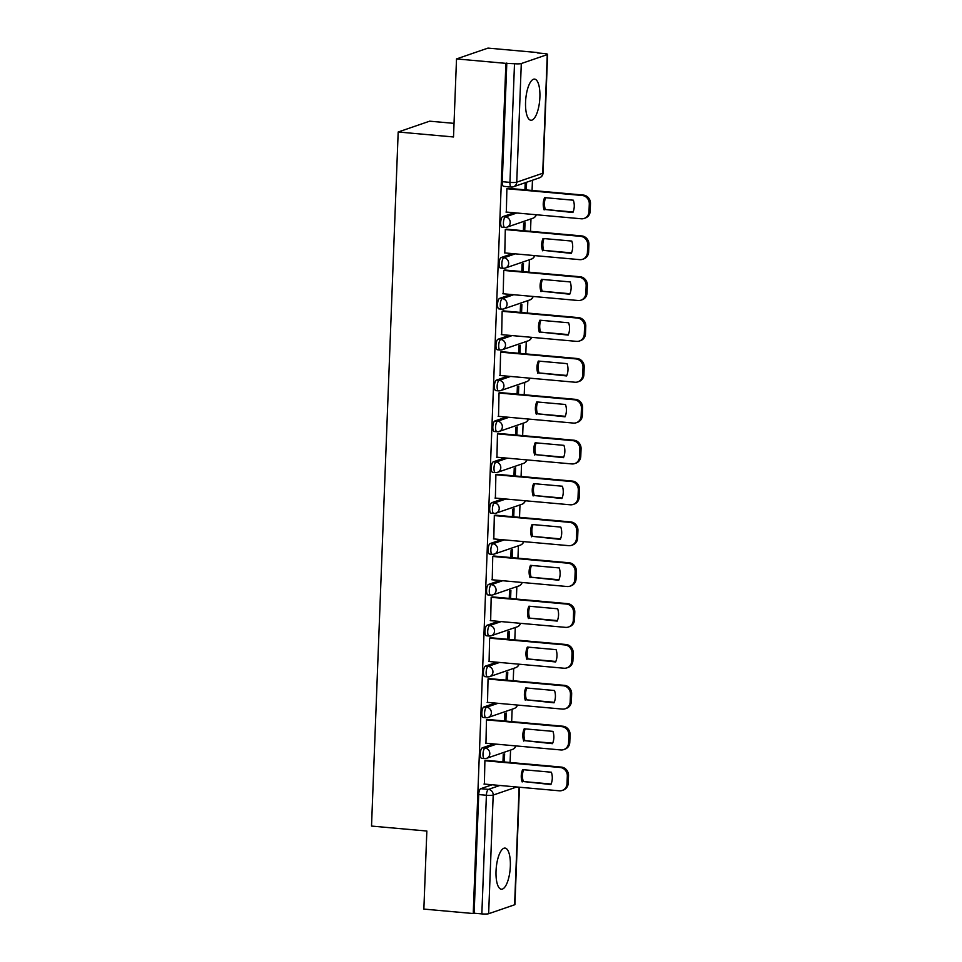 <?xml version="1.0" encoding="UTF-8"?>
<svg xmlns="http://www.w3.org/2000/svg" width="962" height="962" viewBox="0 0 962 962"><rect width="100%" height="100%" fill="white"/><g stroke="black" fill="none" stroke-linecap="round" stroke-linejoin="round"><path stroke-width="1.44" d="M510.341 866.197A20.647 6.987 95.1 0 0 505.026 848.087A20.647 6.987 95.1 0 0 496.031 871.115A20.647 6.987 95.1 0 0 501.334 889.225A20.647 6.987 95.1 0 0 510.341 866.197M539.886 97.222A20.647 6.987 95.1 0 0 534.571 79.112A20.647 6.987 95.1 0 0 525.565 102.14A20.647 6.987 95.1 0 0 530.88 120.25A20.647 6.987 95.1 0 0 539.886 97.222M493.71 743.915L482.311 747.835A5.291 1.792 95.1 0 0 480.278 753.703A5.291 1.792 95.1 0 0 481.637 758.345L484.367 758.597A5.291 1.792 -84.9 0 1 483.008 753.943A5.291 1.792 -84.9 0 1 485.04 748.075L496.44 744.167M495.274 703.054L483.886 706.974A5.291 1.792 95.1 0 0 481.842 712.842A5.291 1.792 95.1 0 0 483.213 717.484L485.942 717.736A5.291 1.792 -84.9 0 1 484.571 713.095A5.291 1.792 -84.9 0 1 486.616 707.226L498.003 703.306M496.849 662.205L485.449 666.113A5.291 1.792 95.1 0 0 483.417 671.993A5.291 1.792 95.1 0 0 484.776 676.635L487.506 676.875A5.291 1.792 -84.9 0 1 486.147 672.234A5.291 1.792 -84.9 0 1 488.179 666.365L499.579 662.445M498.412 621.344L487.025 625.264A5.291 1.792 95.1 0 0 484.992 631.132A5.291 1.792 95.1 0 0 486.351 635.774L489.081 636.014A5.291 1.792 -84.9 0 1 487.71 631.373A5.291 1.792 -84.9 0 1 489.754 625.504L501.142 621.584M499.987 580.483L488.588 584.403A5.291 1.792 95.1 0 0 486.556 590.271A5.291 1.792 95.1 0 0 487.914 594.913L490.644 595.153A5.291 1.792 -84.9 0 1 489.285 590.512A5.291 1.792 -84.9 0 1 491.317 584.643L502.717 580.723M501.563 539.622L490.163 543.542A5.291 1.792 95.1 0 0 488.131 549.41A5.291 1.792 95.1 0 0 489.49 554.052L492.219 554.304A5.291 1.792 -84.9 0 1 490.86 549.663A5.291 1.792 -84.9 0 1 492.893 543.783L504.28 539.874M503.126 498.773L491.726 502.681A5.291 1.792 95.1 0 0 489.694 508.549A5.291 1.792 95.1 0 0 491.053 513.191L493.783 513.443A5.291 1.792 -84.9 0 1 492.424 508.802A5.291 1.792 -84.9 0 1 494.456 502.934L505.856 499.013M504.701 457.912L493.302 461.82A5.291 1.792 95.1 0 0 491.269 467.7A5.291 1.792 95.1 0 0 492.628 472.342L495.358 472.582A5.291 1.792 -84.9 0 1 493.999 467.941A5.291 1.792 -84.9 0 1 496.031 462.073L507.431 458.152M506.265 417.051L494.877 420.971A5.291 1.792 95.1 0 0 492.833 426.839A5.291 1.792 95.1 0 0 494.191 431.481L496.921 431.722A5.291 1.792 -84.9 0 1 495.562 427.08A5.291 1.792 -84.9 0 1 497.594 421.212L508.994 417.292M507.84 376.19L496.44 380.11A5.291 1.792 95.1 0 0 494.408 385.978A5.291 1.792 95.1 0 0 495.767 390.62L498.496 390.861A5.291 1.792 -84.9 0 1 497.138 386.219A5.291 1.792 -84.9 0 1 499.17 380.351L510.569 376.443M509.403 335.329L498.015 339.249A5.291 1.792 95.1 0 0 495.971 345.117A5.291 1.792 95.1 0 0 497.33 349.759L500.06 350.012A5.291 1.792 -84.9 0 1 498.701 345.37A5.291 1.792 -84.9 0 1 500.745 339.49L512.133 335.582M510.978 294.48L499.579 298.388A5.291 1.792 95.1 0 0 497.546 304.257A5.291 1.792 95.1 0 0 498.905 308.898L501.635 309.151A5.291 1.792 -84.9 0 1 500.276 304.509A5.291 1.792 -84.9 0 1 502.308 298.641L513.708 294.721M512.542 253.619L501.154 257.527A5.291 1.792 95.1 0 0 499.11 263.408A5.291 1.792 95.1 0 0 500.48 268.049L503.198 268.29A5.291 1.792 -84.9 0 1 501.839 263.648A5.291 1.792 -84.9 0 1 503.884 257.78L515.271 253.86M514.117 212.758L502.717 216.678A5.291 1.792 95.1 0 0 500.685 222.547A5.291 1.792 95.1 0 0 502.044 227.188L504.773 227.429A5.291 1.792 -84.9 0 1 503.415 222.787A5.291 1.792 -84.9 0 1 505.447 216.919L516.847 212.999M510.088 762.481L510.569 750.071M511.664 721.62L512.145 709.21M513.227 680.759L513.708 668.362M514.802 639.91L515.283 627.501M516.366 599.049L516.847 586.64M517.941 558.188L518.422 545.779M519.516 517.328L519.985 504.918M521.079 476.467L521.56 464.069M522.655 435.618L523.124 423.208M524.218 394.757L524.699 382.347M525.793 353.896L526.262 341.486M527.356 313.035L527.837 300.625M528.932 272.174L529.401 259.776M530.495 231.325L530.976 218.915M532.07 190.464L532.455 180.231M537.349 52.934L544.143 53.535A5.291 0.746 2.2 0 1 547.594 54.377A5.291 0.746 2.2 0 1 547.27 54.618L521.296 63.54L516.738 182.191L542.712 173.268L547.27 54.618M454.04 123.364L429.653 121.176L398.184 131.998L453.511 136.965L456.517 58.922L505.892 63.36L473.232 913.527L423.857 909.09L426.851 831.036L371.524 826.069L398.184 131.998M456.517 58.922L487.987 48.1L537.361 52.537M519.444 787.229L514.935 904.545A5.291 0.746 -177.8 0 1 514.61 904.785L488.636 913.72A5.291 0.746 -177.8 0 1 481.842 913.9L474.146 913.215L478.703 794.564A5.291 1.792 -84.9 0 1 480.747 788.696L492.135 784.776M474.146 913.215L473.232 913.527M511.58 186.989A5.291 1.792 -84.9 0 1 511.303 187.025A5.291 1.792 -84.9 0 1 509.944 182.371L514.502 63.732L505.892 63.36M514.502 63.732A5.291 0.746 2.2 0 0 521.296 63.54M508.249 188.324L506.878 188.624L506.361 212.061M524.723 230.808L525.036 222.703L523.653 223.172L523.364 230.676M506.673 229.184L505.303 229.485L504.797 252.922M523.148 271.657L523.46 263.564L522.089 264.033L521.801 271.537M505.11 270.045L503.739 270.346L503.222 293.783M521.584 312.518L521.897 304.413L520.514 304.894L520.226 312.397M503.535 310.894L502.164 311.195L501.659 334.632M520.009 353.379L520.322 345.274L518.951 345.755L518.662 353.258M501.972 351.755L500.601 352.056L500.084 375.493M518.446 394.24L518.758 386.135L517.376 386.604L517.087 394.119M500.396 392.616L499.025 392.917L498.52 416.354M516.871 435.089L517.183 426.996L515.812 427.465L515.524 434.968M498.833 433.477L497.462 433.778L496.945 457.215M515.307 475.95L515.62 467.857L514.237 468.326L513.948 475.829M497.258 474.326L495.887 474.639L495.382 498.075M513.732 516.81L514.045 508.706L512.674 509.187L512.385 516.69M495.683 515.187L494.324 515.488L493.807 538.924M512.169 557.671L512.481 549.567L511.099 550.048L510.81 557.551M494.119 556.048L492.748 556.349L492.243 579.785M510.594 598.532L510.906 590.427L509.535 590.896L509.247 598.412M492.544 596.909L491.173 597.21L490.668 620.646M509.03 639.381L509.343 631.288L507.96 631.757L507.671 639.261M490.981 637.77L489.61 638.071L489.093 661.507M507.455 680.242L507.768 672.149L506.397 672.618L506.108 680.122M489.405 678.619L488.035 678.932L487.53 702.368M505.892 721.103L506.192 712.998L504.822 713.479L504.533 720.983M487.842 719.48L486.471 719.78L485.954 743.217M504.316 761.964L504.629 753.859L503.258 754.34L502.97 761.844M486.267 760.341L484.896 760.641L484.391 784.078M526.298 189.947L526.587 182.251M525.216 182.732L524.939 189.827M506.806 63.035L502.248 181.686A5.291 1.792 95.1 0 0 503.619 186.327L511.303 187.025A5.291 5.291 0 0 0 513.504 186.748L539.466 177.826A5.291 5.291 0 0 0 543.037 173.028L547.594 54.377M544.143 209.932A16.546 15.392 71 0 1 544.612 197.631L573.352 200.204A16.546 15.392 71 0 1 572.883 212.518L545.334 209.524A16.546 15.392 71 0 1 545.598 197.715M545.334 209.524L573.087 212.013M507.852 188.287L583.333 195.07A7.936 7.395 71 0 1 590.476 203.595L590.187 211.183A7.936 7.395 71 0 1 585.329 218.025L584.138 218.446A7.936 7.395 -109 0 0 588.997 211.604L589.285 204.004A7.936 7.395 -109 0 0 582.142 195.478L583.333 195.07M505.976 212.025L581.252 218.783A7.936 7.395 -109 0 0 584.138 218.446M506.866 188.72L582.142 195.478M542.568 250.793A16.546 15.392 71 0 1 543.037 238.48L571.789 241.065A16.546 15.392 71 0 1 571.308 253.379L543.758 250.385A16.546 15.392 71 0 1 544.023 238.576M543.758 250.385L571.524 252.874M506.289 229.148L581.769 235.93A7.936 7.395 71 0 1 588.912 244.456L588.624 252.044A7.936 7.395 71 0 1 583.754 258.886L582.563 259.295A7.936 7.395 -109 0 0 587.421 252.453L587.722 244.865A7.936 7.395 -109 0 0 580.579 236.339L581.769 235.93M504.401 252.886L579.677 259.644A7.936 7.395 -109 0 0 582.563 259.295M505.303 229.569L580.579 236.339M541.005 291.654A16.546 15.392 71 0 1 541.474 279.341L570.213 281.926A16.546 15.392 71 0 1 569.745 294.228L542.195 291.245A16.546 15.392 71 0 1 542.46 279.425M542.195 291.245L569.949 293.735M504.713 270.009L580.194 276.779A7.936 7.395 71 0 1 587.337 285.305L587.048 292.905A7.936 7.395 71 0 1 582.19 299.747L581 300.156A7.936 7.395 -109 0 0 585.858 293.314L586.147 285.726A7.936 7.395 -109 0 0 579.004 277.188L580.194 276.779M502.837 293.747L578.114 300.505A7.936 7.395 -109 0 0 581 300.156M503.727 270.43L579.004 277.188M539.429 332.515A16.546 15.392 71 0 1 539.898 320.202L568.638 322.787A16.546 15.392 71 0 1 568.169 335.089L540.62 332.106A16.546 15.392 71 0 1 540.885 320.286M540.62 332.106L568.374 334.596M503.15 310.858L578.631 317.64A7.936 7.395 71 0 1 585.774 326.166L585.485 333.766A7.936 7.395 71 0 1 580.615 340.608L579.425 341.017A7.936 7.395 -109 0 0 584.283 334.175L584.583 326.575A7.936 7.395 -109 0 0 577.44 318.049L578.631 317.64M501.262 334.608L576.539 341.366A7.936 7.395 -109 0 0 579.425 341.017M502.164 311.291L577.44 318.049M537.866 373.364A16.546 15.392 71 0 1 538.335 361.063L567.075 363.636A16.546 15.392 71 0 1 566.606 375.95L539.057 372.955A16.546 15.392 71 0 1 539.321 361.147M539.057 372.955L566.81 375.457M501.575 351.719L577.056 358.501A7.936 7.395 71 0 1 584.199 367.027L583.91 374.627A7.936 7.395 71 0 1 579.052 381.469L577.861 381.878A7.936 7.395 -109 0 0 582.719 375.036L583.008 367.436A7.936 7.395 -109 0 0 575.865 358.91L577.056 358.501M499.699 375.457L574.975 382.227A7.936 7.395 -109 0 0 577.861 381.878M500.589 352.152L575.865 358.91M536.291 414.225A16.546 15.392 71 0 1 536.76 401.924L565.5 404.497A16.546 15.392 71 0 1 565.031 416.811L537.481 413.816A16.546 15.392 71 0 1 537.746 402.008M537.481 413.816L565.235 416.305M500.012 392.58L575.492 399.362A7.936 7.395 71 0 1 582.635 407.888L582.347 415.476A7.936 7.395 71 0 1 577.477 422.318L576.286 422.739A7.936 7.395 -109 0 0 581.144 415.897L581.445 408.297A7.936 7.395 -109 0 0 574.302 399.771L575.492 399.362M498.124 416.318L573.4 423.076A7.936 7.395 -109 0 0 576.286 422.739M499.025 393.013L574.302 399.771M534.716 455.086A16.546 15.392 71 0 1 535.197 442.773L563.936 445.358A16.546 15.392 71 0 1 563.467 457.671L535.918 454.677A16.546 15.392 71 0 1 536.183 442.869M535.918 454.677L563.672 457.166M498.436 433.441L573.917 440.223A7.936 7.395 71 0 1 581.06 448.749L580.771 456.337A7.936 7.395 71 0 1 575.913 463.179L574.711 463.588A7.936 7.395 -109 0 0 579.581 456.746L579.87 449.158A7.936 7.395 -109 0 0 572.727 440.632L573.917 440.223M496.56 457.178L571.837 463.937A7.936 7.395 -109 0 0 574.711 463.588M497.45 433.862L572.727 440.632M533.152 495.947A16.546 15.392 71 0 1 533.621 483.633L562.361 486.219A16.546 15.392 71 0 1 561.892 498.52L534.343 495.538A16.546 15.392 71 0 1 534.607 483.718M534.343 495.538L562.097 498.027M496.873 474.302L572.354 481.072A7.936 7.395 71 0 1 579.497 489.598L579.196 497.198A7.936 7.395 71 0 1 574.338 504.04L573.148 504.449A7.936 7.395 -109 0 0 578.006 497.607L578.306 490.007A7.936 7.395 -109 0 0 571.163 481.481L572.354 481.072M494.985 498.039L570.262 504.797A7.936 7.395 -109 0 0 573.148 504.449M495.887 474.723L571.163 481.481M531.577 536.808A16.546 15.392 71 0 1 532.058 524.494L560.798 527.08A16.546 15.392 71 0 1 560.317 539.381L532.78 536.387A16.546 15.392 71 0 1 533.044 524.579M532.78 536.387L560.533 538.888M495.298 515.151L570.779 521.933A7.936 7.395 71 0 1 577.921 530.459L577.633 538.059A7.936 7.395 71 0 1 572.775 544.901L571.572 545.31A7.936 7.395 -109 0 0 576.442 538.467L576.731 530.868A7.936 7.395 -109 0 0 569.588 522.342L570.779 521.933M493.422 538.9L568.698 545.658A7.936 7.395 -109 0 0 571.572 545.31M494.312 515.584L569.588 522.342M530.014 577.657A16.546 15.392 71 0 1 530.483 565.355L559.223 567.929A16.546 15.392 71 0 1 558.754 580.242L531.204 577.248A16.546 15.392 71 0 1 531.469 565.44M531.204 577.248L558.958 579.749M493.734 556.012L569.215 562.794A7.936 7.395 71 0 1 576.358 571.32L576.058 578.92A7.936 7.395 71 0 1 571.2 585.762L570.009 586.171A7.936 7.395 -109 0 0 574.867 579.328L575.156 571.729A7.936 7.395 -109 0 0 568.025 563.203L569.215 562.794M491.847 579.749L567.123 586.519A7.936 7.395 -109 0 0 570.009 586.171M492.748 556.445L568.025 563.203M528.439 618.518A16.546 15.392 71 0 1 528.92 606.204L557.659 608.79A16.546 15.392 71 0 1 557.178 621.103L529.641 618.109A16.546 15.392 71 0 1 529.906 606.3M529.641 618.109L557.395 620.598M492.159 596.873L567.64 603.655A7.936 7.395 71 0 1 574.783 612.181L574.494 619.768A7.936 7.395 71 0 1 569.636 626.611L568.434 627.032A7.936 7.395 -109 0 0 573.304 620.177L573.592 612.59A7.936 7.395 -109 0 0 566.45 604.064L567.64 603.655M490.283 620.61L565.56 627.368A7.936 7.395 -109 0 0 568.434 627.032M491.173 597.306L566.45 604.064M526.875 659.379A16.546 15.392 71 0 1 527.344 647.065L556.084 649.651A16.546 15.392 71 0 1 555.615 661.964L528.066 658.97A16.546 15.392 71 0 1 528.33 647.161M528.066 658.97L555.82 661.459M490.596 637.734L566.077 644.516A7.936 7.395 71 0 1 573.22 653.042L572.919 660.629A7.936 7.395 71 0 1 568.061 667.472L566.871 667.881A7.936 7.395 -109 0 0 571.729 661.038L572.017 653.451A7.936 7.395 -109 0 0 564.874 644.925L566.077 644.516M488.708 661.471L563.985 668.229A7.936 7.395 -109 0 0 566.871 667.881M489.61 638.155L564.874 644.925M525.3 700.24A16.546 15.392 71 0 1 525.781 687.926L554.521 690.512A16.546 15.392 71 0 1 554.04 702.813L526.491 699.831A16.546 15.392 71 0 1 526.755 688.01M526.491 699.831L554.256 702.32M489.021 678.595L564.502 685.365A7.936 7.395 71 0 1 571.644 693.891L571.356 701.49A7.936 7.395 71 0 1 566.486 708.333L565.295 708.741A7.936 7.395 -109 0 0 570.165 701.899L570.454 694.299A7.936 7.395 -109 0 0 563.311 685.774L564.502 685.365M487.145 702.332L562.409 709.09A7.936 7.395 -109 0 0 565.295 708.741M488.035 679.016L563.311 685.774M523.737 741.101A16.546 15.392 71 0 1 524.206 728.787L552.946 731.373A16.546 15.392 71 0 1 552.477 743.674L524.927 740.68A16.546 15.392 71 0 1 525.192 728.871M524.927 740.68L552.681 743.181M487.457 719.444L562.938 726.226A7.936 7.395 71 0 1 570.081 734.752L569.781 742.351A7.936 7.395 71 0 1 564.922 749.194L563.732 749.602A7.936 7.395 -109 0 0 568.59 742.76L568.879 735.16A7.936 7.395 -109 0 0 561.736 726.635L562.938 726.226M485.569 743.181L560.846 749.951A7.936 7.395 -109 0 0 563.732 749.602M486.471 719.877L561.736 726.635M522.162 781.95A16.546 15.392 71 0 1 522.643 769.648L551.382 772.221A16.546 15.392 71 0 1 550.901 784.535L523.352 781.541A16.546 15.392 71 0 1 523.617 769.732M523.352 781.541L551.118 784.042M485.882 760.305L561.363 767.087A7.936 7.395 71 0 1 568.506 775.612L568.217 783.212A7.936 7.395 71 0 1 563.347 790.055L562.157 790.463A7.936 7.395 -109 0 0 567.027 783.621L567.315 776.021A7.936 7.395 -109 0 0 560.173 767.496L561.363 767.087M484.006 784.042L559.271 790.8A7.936 7.395 -109 0 0 562.157 790.463M484.896 760.738L560.173 767.496M482.311 747.835L485.04 748.075A5.291 4.93 71 0 1 489.802 753.763A5.291 4.93 -109 0 1 484.644 758.561A5.291 1.792 -84.9 0 1 484.367 758.597A5.291 5.291 0 0 0 486.568 758.321L512.53 749.398A5.291 4.93 -109 0 0 515.632 745.887M483.886 706.974L486.616 707.226A5.291 4.93 71 0 1 491.378 712.902A5.291 4.93 -109 0 1 486.207 717.7A5.291 1.792 -84.9 0 1 485.942 717.736A5.291 5.291 0 0 0 488.131 717.472L514.105 708.537A5.291 4.93 -109 0 0 517.195 705.026M485.449 666.113L488.179 666.365A5.291 4.93 71 0 1 492.941 672.041A5.291 4.93 -109 0 1 487.782 676.839A5.291 1.792 -84.9 0 1 487.506 676.875A5.291 5.291 0 0 0 489.706 676.611L515.668 667.676A5.291 4.93 -109 0 0 518.771 664.165M487.025 625.264L489.754 625.504A5.291 4.93 71 0 1 494.516 631.192A5.291 4.93 -109 0 1 489.345 635.978A5.291 1.792 -84.9 0 1 489.081 636.014A5.291 5.291 0 0 0 491.269 635.75L517.243 626.827A5.291 4.93 -109 0 0 520.334 623.316M488.588 584.403L491.317 584.643A5.291 4.93 71 0 1 496.079 590.331A5.291 4.93 -109 0 1 490.921 595.117A5.291 1.792 -84.9 0 1 490.644 595.153A5.291 5.291 0 0 0 492.845 594.889L518.807 585.966A5.291 4.93 -109 0 0 521.909 582.455M490.163 543.542L492.893 543.783A5.291 4.93 71 0 1 497.655 549.47A5.291 4.93 -109 0 1 492.484 554.268A5.291 1.792 -84.9 0 1 492.219 554.304A5.291 5.291 0 0 0 494.408 554.028L520.382 545.105A5.291 4.93 -109 0 0 523.472 541.594M491.726 502.681L494.456 502.934A5.291 4.93 71 0 1 499.218 508.609A5.291 4.93 -109 0 1 494.059 513.407A5.291 1.792 -84.9 0 1 493.783 513.443A5.291 5.291 0 0 0 495.983 513.179L521.945 504.244A5.291 4.93 -109 0 0 525.048 500.733M493.302 461.82L496.031 462.073A5.291 4.93 71 0 1 500.793 467.76A5.291 4.93 -109 0 1 495.622 472.546A5.291 1.792 -84.9 0 1 495.358 472.582A5.291 5.291 0 0 0 497.546 472.318L523.52 463.395A5.291 4.93 -109 0 0 526.623 459.872M494.877 420.971L497.594 421.212A5.291 4.93 71 0 1 502.356 426.9A5.291 4.93 -109 0 1 497.198 431.685A5.291 1.792 -84.9 0 1 496.921 431.722A5.291 5.291 0 0 0 499.122 431.457L525.084 422.534A5.291 4.93 -109 0 0 528.186 419.023M496.44 380.11L499.17 380.351A5.291 4.93 71 0 1 503.932 386.039A5.291 4.93 -109 0 1 498.773 390.825A5.291 1.792 -84.9 0 1 498.496 390.861A5.291 5.291 0 0 0 500.685 390.596L526.659 381.673A5.291 4.93 -109 0 0 529.761 378.162M498.015 339.249L500.745 339.49A5.291 4.93 71 0 1 505.507 345.178A5.291 4.93 -109 0 1 500.336 349.976A5.291 1.792 -84.9 0 1 500.06 350.012A5.291 5.291 0 0 0 502.26 349.735L528.222 340.813A5.291 4.93 -109 0 0 531.325 337.301M499.579 298.388L502.308 298.641A5.291 4.93 71 0 1 507.07 304.317A5.291 4.93 -109 0 1 501.911 309.115A5.291 1.792 -84.9 0 1 501.635 309.151A5.291 5.291 0 0 0 503.823 308.886L529.797 299.952A5.291 4.93 -109 0 0 532.9 296.44M501.154 257.527L503.884 257.78A5.291 4.93 71 0 1 508.645 263.468A5.291 4.93 -109 0 1 503.475 268.254A5.291 1.792 -84.9 0 1 503.198 268.29A5.291 5.291 0 0 0 505.399 268.025L531.373 259.103A5.291 4.93 -109 0 0 534.463 255.579M502.717 216.678L505.447 216.919A5.291 4.93 71 0 1 510.209 222.607A5.291 4.93 -109 0 1 505.05 227.393A5.291 1.792 -84.9 0 1 504.773 227.429A5.291 5.291 0 0 0 506.974 227.164L532.936 218.242A5.291 4.93 -109 0 0 536.038 214.73M480.747 788.696L488.431 789.381L499.831 785.473M516.714 786.988L493.193 795.069L488.636 913.72M514.61 904.785L519.119 787.205M502.248 181.686L509.944 182.371A5.291 0.746 -177.8 0 0 516.738 182.191A5.291 4.93 71 0 1 513.504 186.748M478.703 794.564L486.399 795.249A5.291 1.792 -84.9 0 1 488.431 789.381A5.291 4.93 -109 0 1 493.193 795.069A5.291 0.746 -177.8 0 1 486.399 795.249L481.842 913.9M543.037 173.028A5.291 0.746 2.2 0 1 542.712 173.268A5.291 4.93 71 0 1 539.466 177.826M588.997 211.604L590.187 211.183M589.285 204.004L590.476 203.595M587.421 252.453L588.624 252.044M587.722 244.865L588.912 244.456M585.858 293.314L587.048 292.905M586.147 285.726L587.337 285.305M584.283 334.175L585.485 333.766M584.583 326.575L585.774 326.166M582.719 375.036L583.91 374.627M583.008 367.436L584.199 367.027M581.144 415.897L582.347 415.476M581.445 408.297L582.635 407.888M579.581 456.746L580.771 456.337M579.87 449.158L581.06 448.749M578.006 497.607L579.196 497.198M578.306 490.007L579.497 489.598M576.442 538.467L577.633 538.059M576.731 530.868L577.921 530.459M574.867 579.328L576.058 578.92M575.156 571.729L576.358 571.32M573.304 620.177L574.494 619.768M573.592 612.59L574.783 612.181M571.729 661.038L572.919 660.629M572.017 653.451L573.22 653.042M570.165 701.899L571.356 701.49M570.454 694.299L571.644 693.891M568.59 742.76L569.781 742.351M568.879 735.16L570.081 734.752M567.027 783.621L568.217 783.212M567.315 776.021L568.506 775.612M532.936 218.242A5.291 5.291 0 0 0 536.291 214.754M531.373 259.103A5.291 5.291 0 0 0 534.716 255.603M529.797 299.952A5.291 5.291 0 0 0 533.152 296.464M528.222 340.813A5.291 5.291 0 0 0 531.577 337.325M526.659 381.673A5.291 5.291 0 0 0 530.014 378.186M525.084 422.534A5.291 5.291 0 0 0 528.439 419.047M523.52 463.395A5.291 5.291 0 0 0 526.875 459.896M521.945 504.244A5.291 5.291 0 0 0 525.3 500.757M520.382 545.105A5.291 5.291 0 0 0 523.725 541.618M518.807 585.966A5.291 5.291 0 0 0 522.162 582.479M517.243 626.827A5.291 5.291 0 0 0 520.586 623.328M515.668 667.676A5.291 5.291 0 0 0 519.023 664.189M514.105 708.537A5.291 5.291 0 0 0 517.448 705.05M512.53 749.398A5.291 5.291 0 0 0 515.885 745.911"/></g></svg>
